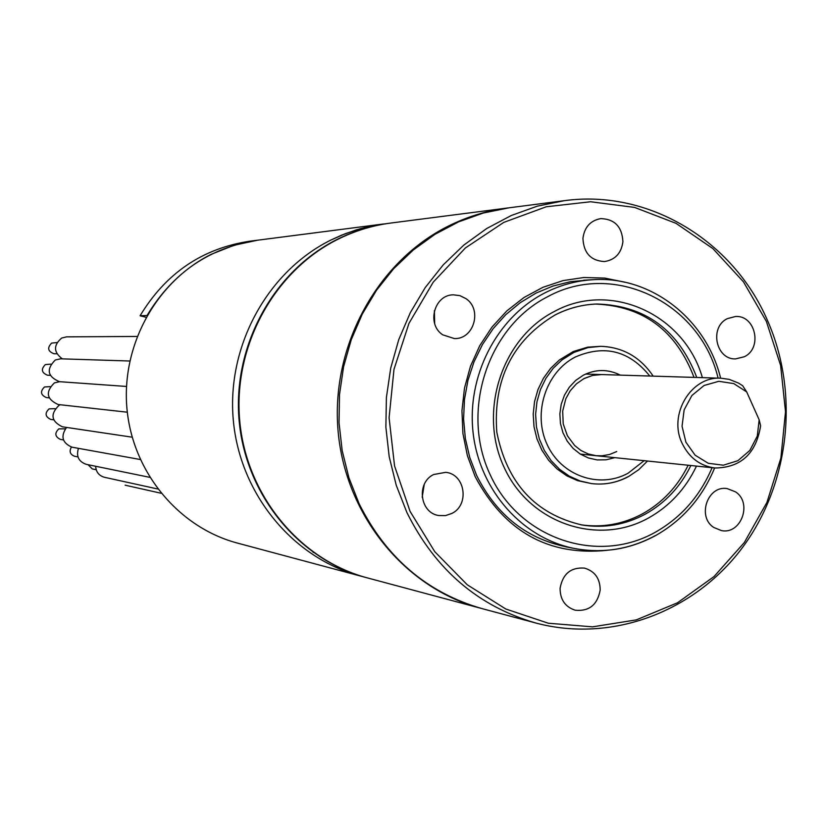 <?xml version="1.0" encoding="UTF-8"?>
<svg xmlns="http://www.w3.org/2000/svg" width="828" height="828" viewBox="0 0 828 828"><rect width="100%" height="100%" fill="white"/><g stroke="black" fill="none" stroke-linecap="round" stroke-linejoin="round"><path stroke-width="1.24" d="M146.049 317.29L140.087 315.768L147.042 315.509C172.948 272.588 209.784 247.489 257.549 240.213L233.982 245.274L211.44 254.227C156.357 281.448 121.116 345.359 126.963 408.773C132.697 472.198 178.672 527.467 237.284 543.044L359.973 575.905C292.739 558.062 239.841 493.892 233.289 420.024C226.603 346.187 267.289 271.75 330.589 240.192C267.289 271.75 226.603 346.187 233.289 420.024C239.841 493.892 292.739 558.062 359.973 575.905L367.021 577.799M390.764 223.042L375.715 225.175L360.294 228.704L345.204 233.724L330.589 240.192L341.498 235.204L356.485 229.822L367.974 226.748L383.519 223.974L249.528 241.248C202.218 248.462 165.735 273.302 140.087 315.768M390.412 223.094C371.875 225.506 354.115 230.95 337.12 239.427C273.364 271.211 232.389 346.228 239.126 420.645C245.719 495.082 298.991 559.738 366.69 577.706M137.096 336.447L66.592 336.861L61.707 338.031C53.282 345.245 53.489 352.19 62.348 358.866M56.79 353.794L53.944 353.732C47.838 351.382 47.061 347.843 51.626 343.113L56.925 342.544M129.789 361.018L60.641 358.814L55.3 359.983C46.057 369.329 47.455 376.564 59.471 381.677L126.487 386.459M50.177 375.363L47.455 375.198C41.524 372.735 40.82 369.195 45.354 364.589L50.746 364.134M59.688 381.687L54.41 382.878C45.261 391.954 46.492 399.168 58.115 404.509L127.315 412.199M49.09 397.844L46.358 397.564C40.624 394.977 39.992 391.447 44.484 386.976L50.115 386.635M60.268 404.747L59.098 405.254C50.042 414.083 51.129 421.266 62.369 426.803L132.18 437.184M53.613 419.817L50.736 419.413C45.188 416.732 44.629 413.213 49.08 408.866L55.072 408.659M140.284 459.519L71.964 447.172C62.203 442.897 60.413 436.315 66.571 427.424M65.267 428.821L58.829 428.873C54.431 433.127 54.917 436.625 60.309 439.378L63.445 439.916M157.713 488.986L104.369 477.27C98.946 475.686 96.048 472.012 95.665 466.267M88.078 464.715L92.26 468.907L96.193 469.724M149.764 477.342L86.267 464.342C78.619 461.6 76.021 456.259 78.463 448.352M71.436 447.068C69.014 451.312 70.018 454.365 74.448 456.218L77.956 456.911M410.098 511.425L394.563 465.978L389.088 417.757L393.983 369.35L408.98 323.334L433.251 282.141L465.439 247.914L503.797 222.38L546.263 206.772L590.612 201.753L634.59 207.414L676.01 223.332L712.877 248.586L743.472 281.851L766.386 321.43L780.607 365.407L785.513 411.671L780.887 458.06L766.956 502.368L744.331 542.516L714.046 576.547L677.47 602.794L636.308 619.882L592.527 626.848L548.281 623.215L505.804 609.004L467.282 584.796L434.793 551.717L410.098 511.425M607.317 550.299C548.757 556.302 504.718 531.762 475.2 476.7L467.385 455.669L462.924 433.479L461.952 410.76L464.487 388.146L470.47 366.266L479.722 345.721L491.977 327.081L506.891 310.852L524.031 297.48L542.93 287.306L563.061 280.599L583.864 277.504L604.782 278.084L625.254 282.307M727.367 318.625C709.203 327.101 715.816 359.683 735.512 358.907L744.372 356.733C762.743 348.06 755.54 315.075 735.554 316.493L727.367 318.625M582.933 238.381C583.668 252.995 590.819 260.727 604.388 261.565C615.142 259.899 621.31 253.285 622.915 241.745C622.097 226.768 614.707 219.058 600.745 218.613C590.385 220.569 584.444 227.162 582.933 238.381M442.763 334.843L454.344 338.569C473.937 339.511 482.589 309.372 465.864 298.587L459.882 295.637L453.34 294.83C434.162 294.737 426.327 324.338 442.763 334.843M451.84 513.453C469.797 504.945 465.201 474.009 445.702 472.333L433.655 474.516C416.029 482.786 419.879 513.07 438.85 515.534L445.495 515.606L451.84 513.453M600.176 590.147C600.093 578.524 594.856 571.185 584.444 568.101C570.854 567.139 562.74 573.876 560.09 588.304C560.132 599.596 565.141 606.883 575.129 610.195C589.05 611.592 597.392 604.916 600.176 590.147M735.543 491.863L727.108 488.572C707.661 485.177 696.793 516.672 713.726 527.446L721.509 530.613C741.163 534.681 752.662 502.855 735.543 491.863M588.47 280.05L570.523 281.675L552.928 286.053L536.047 293.102L520.232 302.686L505.825 314.63L493.136 328.675L482.455 344.541L473.989 361.888L467.944 380.352L464.456 399.551L463.576 419.061L465.346 438.478L469.724 457.366L476.597 475.355C496.986 516.082 528.316 540.177 570.564 547.639M406.9 512.511L396.25 485.28L389.191 456.663L385.879 427.217L386.397 397.523L390.712 368.139L398.744 339.656L410.346 312.611L425.261 287.533L443.208 264.888L463.804 245.109L486.667 228.538L511.321 215.487L537.31 206.162L564.127 200.707C648.22 189.043 732.925 240.296 767.411 320.291C799.848 393.59 789.633 484.773 741.712 548.55C693.75 612.234 611.25 643.087 535.871 623.029C478.263 606.438 435.269 569.602 406.9 512.511M535.871 623.029L482.144 608.642C427.155 592.807 386.138 557.803 359.073 503.621L348.919 477.787L342.181 450.649L339.025 422.725L339.501 394.563L343.599 366.7L351.258 339.687L362.302 314.04L376.512 290.255L393.611 268.779L413.255 250.004L435.042 234.272L458.567 221.873L483.366 213.013L508.961 207.818L564.127 200.707M434.679 323.644L434.379 310.697M422.187 497.255L424.215 484.515M647.496 461.03L638.688 469.735L628.535 476.566C616.819 482.807 604.471 485.146 591.492 483.583L577.582 480.644L566.838 475.841L557.099 469L548.685 460.347L541.885 450.173L536.937 438.819L534.008 426.658L533.201 414.093L534.546 401.57L538.003 389.491L543.437 378.282L550.672 368.315L559.459 359.911L573.369 351.496L587.611 347.18L600.683 346.321L588.056 347.594L573.918 352.417L561.933 359.952L553.125 368.377L545.88 378.375L540.425 389.605L536.968 401.704L535.623 414.269L536.43 426.855L539.359 439.047L544.317 450.432L551.127 460.627L559.562 469.29L569.322 476.152L580.086 480.964L591.492 483.583C604.357 485.125 616.591 482.817 628.193 476.628M580.842 524.786C602.515 527.902 623.122 524.217 642.663 513.743C662.555 502.606 677.718 486.44 688.151 465.232M694.03 377.382C676.114 330.527 643.304 306.081 595.611 304.062M583.999 378.541L592.527 375.426L601.48 374.556L592.475 375.457L583.843 378.696L576.412 383.85L570.202 390.806L565.835 398.713L562.678 411.102L563.226 423.905L567.397 435.787L574.684 445.536L580.904 450.453L588.232 453.972L596.046 455.71L602.132 455.804L609.636 454.458L616.756 451.539M746.711 391.944L759.162 419.796L760.611 425.82C756.14 453.609 740.925 467.675 714.968 468.006C700.136 465.967 689.217 457.78 682.179 443.435C667.906 414.714 691.059 376.005 720.971 378.21L729.168 379.359L738.441 383.043L742.695 385.765L746.711 391.944L733.784 383.592L718.807 381.304L704.1 385.475L691.908 395.494L684.156 409.819L682.044 426.234L685.905 442.183L695.127 455.203L708.282 463.287L723.299 465.201L737.893 460.689L749.826 450.463L757.289 436.097L759.162 419.796M480.416 608.176L367.363 577.892C299.622 559.904 246.309 495.206 239.706 420.707C232.978 346.239 273.985 271.16 337.772 239.344C354.788 230.867 372.559 225.413 391.106 223.001L507.191 208.045C486.533 210.736 466.723 216.853 447.741 226.396C376.564 262.176 330.62 347.004 338.093 431.129C345.421 515.285 404.975 588.17 480.416 608.176L481.285 608.404M508.071 207.931L507.191 208.045M649.783 376.036C629.373 350.72 604.502 344.396 575.17 357.075C545.797 372.207 532.507 413.389 547.111 444.491C561.27 475.831 599.368 489.089 628.11 473.202L644.122 460.678M614.831 457.646L606.106 459.809L597.164 459.923L588.408 457.977L580.262 454.075L573.08 448.372L567.221 441.138L562.936 432.702L560.452 423.46L559.863 413.834L561.218 404.271L564.437 395.235L569.374 387.131L575.802 380.331L583.409 375.156C595.798 369.019 608.114 369.009 620.348 375.136M690.873 465.512C680.43 486.771 665.236 502.979 645.302 514.136C625.306 524.848 604.233 528.481 582.094 525.004C535.385 514.157 506.943 483.169 496.779 432.03C493.084 379.648 512.428 340.681 554.812 315.126C568.194 308.233 582.219 304.528 596.885 304.011C645.25 305.501 678.546 329.979 696.772 377.464M554.957 315.002C568.277 308.192 582.25 304.538 596.885 304.011M696.472 466.092C685.667 488.81 669.676 506.105 648.531 517.976C597.702 546.428 529.641 523.348 504.159 467.416C477.911 411.909 501.84 338.166 554.377 311.473C610.619 280.495 684.414 314.464 702.392 377.64M718.083 378.117C700.353 302.986 613.848 260.292 547.639 296.714C487.589 327.091 460.151 411.433 490.228 474.858C519.415 538.759 597.205 564.913 655.093 532.363C680.999 517.707 700.002 496.158 712.09 467.706M720.629 378.199C706.377 319.142 651.139 275.765 593.262 279.688C576.247 280.661 559.987 285.122 544.493 293.081C496.241 317.921 466.185 376.937 473.254 434.027C480.178 491.149 523.151 538.862 575.274 548.633C603.239 553.611 629.86 549.295 655.134 535.695M313.077 552.348L313.719 552.514M333.901 241.083L334.553 241.01M161.056 493.25L125.111 485.177M653.178 376.14C640.292 357.034 622.791 347.098 600.683 346.321M565.845 546.842L575.274 548.633C603.374 553.642 630.118 549.306 655.507 535.633C682.541 520.305 702.247 497.752 714.616 467.975M593.262 279.688L583.678 280.216M580.262 454.075L714.968 468.006M585.613 374.07L720.971 378.21"/></g></svg>
